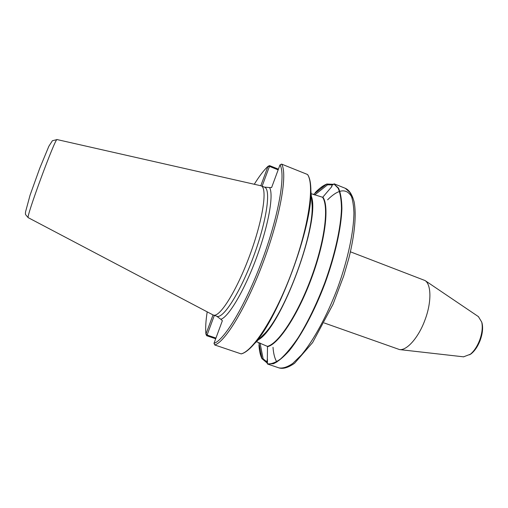 <?xml version="1.0" encoding="UTF-8"?>
<svg xmlns="http://www.w3.org/2000/svg" width="508" height="508" viewBox="0 0 508 508"><rect width="100%" height="100%" fill="white"/><g stroke="black" fill="none" stroke-linecap="round" stroke-linejoin="round"><path stroke-width="0.76" d="M481.705 322.021L482.117 323.412C483.133 328.181 482.505 333.781 480.225 340.201C477.787 346.507 474.643 351.136 470.795 354.076L463.55 356.832M350.425 251.816L425.056 280.549C431.4 284.55 431.629 302.393 425.012 319.875C418.668 337.369 406.965 350.653 399.574 349.587L324.168 322.942M478.396 316.605L481.73 322.116C482.816 327.196 482.143 333.165 479.711 340.011C477.107 346.742 473.761 351.676 469.659 354.806M262.115 186.22L269.272 166.872L269.913 166.567L278.155 169.856M314.681 194.97L327.565 184.798L332.905 184.931M331.33 187.261L332.168 184.988L333.28 184.474M269.577 187.573L271.609 187.554L279.997 164.871C285.807 174.231 278.822 215.36 262.268 260.026C245.77 304.717 224.403 340.239 214.001 343.332L222.377 320.675L220.866 319.291C228.67 316.909 244.411 290.468 256.47 257.791C268.573 225.133 273.895 194.634 269.577 187.573L264.37 187.103M322.726 197.237L331.94 186.468M216.713 316.224L220.866 319.291M307.658 174.638L307.473 174.473C314.738 184.188 308.928 226.041 292.221 271.082C275.584 316.16 252.851 351.453 241.103 353.873L214.738 344.97L214.001 343.332M214.738 344.97L214.713 344.957C225.254 342.075 247.034 306.076 263.817 260.604C280.664 215.157 287.649 173.387 281.597 164.097L307.473 174.473M279.997 164.871L281.597 164.097M334.207 183.845L345.237 188.271L349.866 192.418C352.209 197.148 353.568 203.899 353.93 212.661C353.778 231.705 347.904 259.499 337.757 287.547C327.247 315.462 313.652 340.404 301.403 354.978L292.741 363.449C287.433 367.074 282.829 368.554 278.943 367.881L267.532 364.026L273.501 363.703C278.187 361.531 283.432 357.194 289.249 350.704C301.187 336.01 314.566 311.074 325.069 283.21C335.242 255.219 341.357 227.489 341.903 208.426C341.744 199.638 340.608 192.862 338.493 188.087L333.896 183.934L338.137 188.201C340.227 192.989 341.344 199.765 341.484 208.534C340.912 227.552 334.804 255.181 324.675 283.064C316.548 304.248 307.689 322.51 298.082 337.839C291.897 346.913 286.074 353.943 280.613 358.927C275.488 362.661 271.069 364.274 267.348 363.76L267.506 360.648M267.576 359.27L266.675 361.696L263.15 358.877L262.033 358.686L267.246 363.099M333.451 184.296L326.809 184.017L313.411 194.526M311.131 193.681L322.542 197.237C329.133 206.362 324.796 241.268 311.163 278.016C297.593 314.789 278.232 343.91 267.36 346.361L256.438 341.694M267.36 346.361L267.608 346.659C278.511 344.233 297.942 315.043 311.55 278.162C325.228 241.306 329.552 206.299 322.923 197.167L322.542 197.237M327.571 184.791L326.6 184.201M278.416 169.151L269.532 165.608L268.008 166.313L269.272 166.872M269.913 166.567L269.532 165.608M268.008 166.313L260.807 185.718M267.259 362.306L266.675 361.696L267.24 362.934M263.157 358.877L260.052 343.052M215.951 338.068L207.55 335.21L207.264 334.562L214.344 315.404M213.03 314.928L205.931 334.124L206.635 335.686L215.69 338.76M205.931 334.124C205.353 328.454 205.772 321.031 207.194 311.855M254.298 184.245C259.245 176.232 263.804 170.263 267.976 166.332M207.264 334.562L205.943 334.162M207.55 335.21L206.635 335.686M262.033 358.686L258.813 342.563M267.506 346.481L267.259 363.518M212.89 314.852L213.341 315.055C219.577 317.951 236.665 290.938 249.853 255.099C263.112 219.291 267.672 187.655 261.048 185.801L57.106 139.579C55.931 136.017 25.063 219.634 28.27 217.691L212.89 314.852M273.012 347.294C273.469 353.714 274.764 358.648 276.885 362.09M352.108 197.599C346.945 187.928 338.766 188.678 327.584 199.841M311.442 197.383L312.153 205.842C313.398 236.334 285.966 310.655 265.208 333.026L254.552 343.554C278.854 317.475 312.426 226.53 310.896 190.913C310.858 183.255 309.797 177.883 307.721 174.803M241.503 353.784C245.123 352.857 249.472 349.447 254.552 343.554C249.434 349.498 245.015 352.939 241.281 353.892M258.362 339.795C281.267 327.647 320.865 220.364 311.347 196.247M262.033 358.839C260.318 355.492 259.29 350.888 258.959 345.034M315.201 192.653C319.335 188.335 323.171 185.484 326.701 184.087M261.048 185.801L264.478 187.147C271.228 189.052 266.808 220.701 253.562 256.47C240.392 292.265 223.19 319.202 216.814 316.262L213.341 315.055M478.568 316.725L425.056 280.549M463.753 356.851L399.574 349.587M482.117 323.412L481.73 322.116M345.237 188.271C348.272 189.567 351.695 192.824 354.152 201.987C356.514 214.611 354.736 234.594 348.913 258.026L343.713 275.939L333.051 304.235L312.642 342.532L294.513 363.328C286.849 368.573 282.137 368.871 278.943 367.881M312.153 205.842L310.896 190.913C310.864 183.191 309.772 177.749 307.619 174.581M259.175 338.995L265.208 333.026M262.052 358.908L259.899 352.546M326.765 184.036L320.802 187.554M28.27 217.691C23.971 213.182 25.895 214.236 25.438 212.293L30.048 195.231L39.713 168.345L48.857 146.253L52.407 140.729L57.08 139.573"/></g></svg>
